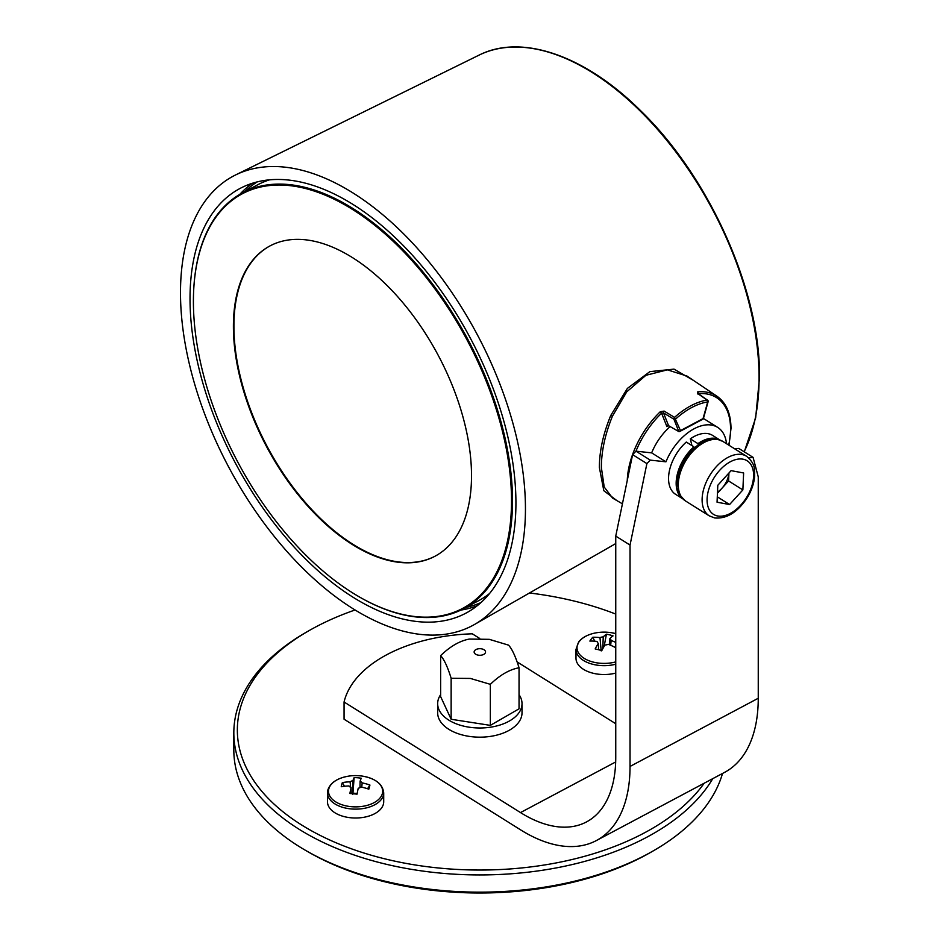 <?xml version="1.0" encoding="UTF-8"?>
<svg xmlns="http://www.w3.org/2000/svg" width="940" height="940" viewBox="0 0 940 940"><rect width="100%" height="100%" fill="white"/><g stroke="black" fill="none" stroke-linecap="round" stroke-linejoin="round"><path stroke-width="1.41" d="M653.805 850.559L651.326 851.993A242.508 140.013 180 0 1 308.367 851.993L305.888 850.559A246.022 142.034 0 0 0 653.805 850.559A246.022 142.034 0 0 0 722.519 773.467M355.085 609.978A242.508 140.013 0 0 0 308.367 631.034A242.508 140.013 0 0 0 308.367 829.033A242.508 140.013 0 0 0 704.166 783.232M712.743 778.673A246.022 142.034 180 0 1 305.888 833.345A246.022 142.034 180 0 1 233.825 732.906A246.022 142.034 180 0 1 305.876 632.467L308.367 631.034M615.747 614.079A242.508 140.013 0 0 0 529.479 592.987M308.367 851.993L305.876 850.559A246.022 142.034 0 0 0 305.888 850.559M233.825 732.906L233.825 750.12A246.022 142.034 0 0 0 305.876 850.559M440.637 655.638L440.637 696.611L451.141 719.264L490.351 725.375L490.351 684.332C499.916 675.049 509.48 669.527 519.045 667.764C515.543 656.461 512.042 648.917 508.54 645.134L489.317 639.341L469.342 639.071C459.766 640.845 450.201 646.368 440.637 655.638C444.15 659.434 447.652 666.977 451.141 678.269L470.376 678.433L490.351 684.332M478.307 655.157A5.711 3.302 180 0 1 474.348 651.091A5.711 3.302 180 0 1 481.386 648.811A5.711 3.302 180 0 1 485.346 652.865A5.711 3.302 180 0 1 478.307 655.157M490.351 725.375L519.045 708.819L519.045 667.764M451.141 719.264L451.141 678.269M519.045 694.66A42.171 24.346 180 0 1 522.017 703.637A42.171 24.346 180 0 1 507.154 722.19A42.171 24.346 180 0 1 462.139 725.739A42.171 24.346 180 0 1 437.664 703.637A42.171 24.346 180 0 1 440.637 694.66M522.017 703.637L522.017 712.814A42.171 24.346 180 0 1 507.154 731.379A42.171 24.346 180 0 1 462.139 734.916A42.171 24.346 180 0 1 437.664 712.814L437.664 703.637M627.25 480.563A70.324 42.23 -57.9 0 1 660.28 411.732L664.134 411.086L674.556 417.384A69.865 41.959 -57.9 0 1 707.115 400.064A1.41 0.999 80.9 0 1 707.714 401.909L708.102 401.556M660.28 411.732L661.584 413.189L663.499 412.907L668.575 425.691L678.821 431.566L673.909 419.205A1.41 0.799 -58.8 0 1 674.556 417.384L680.478 430.614L678.821 431.566L679.667 431.542L703.284 418.97L708.114 401.686A1.41 1.41 0 0 0 707.562 400.158L697.88 393.461A1.41 0.858 -55.4 0 1 698.126 393.848M687.07 376.094L667.435 369.843L645.921 375.295L626.721 391.851L612.445 416.173C605.09 434.233 601.389 451.353 601.365 467.509L604.209 487.026L612.621 498.118L622.433 503.828M616.805 500.55L603.809 490.704L599.379 467.486C599.414 451.082 603.21 433.74 610.777 415.433L627.403 388.396L649.881 371.629L674.015 369.126L693.743 380.582M515.931 502.947A240.523 133.057 62 0 1 467.932 612.046A240.523 133.057 62 0 1 290.448 542.968A240.523 133.057 62 0 1 190.021 298.673A240.523 133.057 62 0 1 242.097 187.401A240.523 133.057 62 0 1 418.112 261.637A240.523 133.057 62 0 1 515.931 502.947M180.492 292.704A254.576 140.824 62 0 1 235.623 174.934A254.576 140.824 62 0 1 421.919 253.495A254.576 140.824 62 0 1 525.448 508.916A254.576 140.824 62 0 1 474.653 624.395A254.576 140.824 62 0 1 286.782 551.275A254.576 140.824 62 0 1 180.492 292.704M707.562 400.158A1.41 0.858 -55.3 0 0 707.115 400.064L697.445 393.366A1.41 0.858 -55.4 0 1 697.88 393.461L697.739 393.966M698.161 393.66A1.41 1.022 84.1 0 0 697.586 391.886L697.445 393.366M668.645 425.726L666.918 426.643L668.575 425.691L667.741 425.714M664.134 411.086A1.41 0.799 121.2 0 0 663.499 412.907L673.909 419.205A1.41 1.034 -21.7 0 0 675.813 418.876A68.456 41.113 122.1 0 1 707.714 401.909L703.05 418.606L680.478 430.614M269.568 179.822A235.47 130.261 -118 0 0 257.407 184.933L242.414 192.912A235.47 130.261 -118 0 0 198.07 257.725A235.47 130.261 -118 0 0 193.91 286.289A235.47 130.261 -118 0 1 193.934 285.983A235.47 130.261 -118 0 1 198.07 257.725A235.47 130.261 -118 0 1 391.146 238.055A235.47 130.261 -118 0 1 507.882 543.908A235.47 130.261 -118 0 0 432.706 284.256A235.47 130.261 -118 0 0 242.414 192.912M359.01 596.724A235.47 130.261 -118 0 0 463.538 608.721A235.47 130.261 -118 0 0 507.882 543.908A235.47 130.261 -118 0 1 359.268 596.877A235.47 130.261 -118 0 1 359.01 596.724M463.538 608.721L478.531 600.742A235.47 130.261 -118 0 0 489.576 593.504M506.895 543.755A234.765 129.873 -118 0 0 390.511 238.819A234.765 129.873 -118 0 0 198.023 258.43A234.765 129.873 -118 0 0 193.899 286.606A234.765 129.873 -118 0 0 358.739 596.571A234.765 129.873 -118 0 0 506.895 543.755M270.203 245.798A175.721 97.208 -118 0 0 237.374 294.032A175.721 97.208 -118 0 0 293.315 487.59A175.721 97.208 -118 0 0 435.232 556.104M236.857 294.302A175.721 97.208 -118 0 0 292.951 488.072A175.721 97.208 -118 0 0 434.973 556.245A175.721 97.208 -118 0 0 468.061 507.87A175.721 97.208 -118 0 0 411.955 314.101A175.721 97.208 -118 0 0 269.945 245.939A175.721 97.208 -118 0 0 236.857 294.302M479.717 638.46L472.28 633.807A137.064 79.136 180 0 0 344.064 701.992L344.064 719.206L520.502 829.797A161.668 89.429 -118 0 0 596.418 840.536A161.668 89.429 -118 0 0 630.035 766.441L630.035 545.059L646.896 463.596L650.257 460.118L665.943 461.822A44.286 26.59 -57.9 0 1 694.143 428.746A44.286 26.59 -57.9 0 1 717.667 427.383A44.286 26.59 -57.9 0 1 726.514 443.715M630.035 545.059L615.747 536.094L632.608 454.643L635.969 451.165L651.655 452.869L665.943 461.822M344.064 701.992L520.502 812.583A140.577 77.773 -118 0 0 586.513 821.913A140.577 77.773 -118 0 0 615.747 757.487L615.747 536.094M517.118 661.913L615.747 723.73M596.418 840.536L724.634 772.339A161.668 89.429 -118 0 0 758.251 698.255L758.251 476.862L753.081 457.369L748.745 457.921M753.081 457.369L738.793 448.415L734.833 448.921M670.15 426.596A44.286 26.59 122.1 0 0 651.655 452.869M646.896 463.596L632.608 454.643M650.257 460.118L635.969 451.165M717.502 492.125A17.578 10.552 122.1 0 0 721.943 488.271A17.578 10.552 122.1 0 0 728.935 473.02L728.582 480.963L742.87 489.916L743.622 472.973L731.085 470.646L717.808 485.263L717.056 502.207L729.593 504.533L742.87 489.916M717.455 493.218L728.582 480.963M717.291 496.825L729.593 504.533M682.934 498.94L675.672 494.381A34.792 20.892 122.1 0 1 686.294 442.047L693.908 446.817A34.792 20.892 122.1 0 0 682.91 498.917M712.626 435.42A34.792 20.892 122.1 0 0 690.324 438.851L697.938 443.621A34.792 20.892 122.1 0 1 719.852 439.967L712.626 435.42M691.922 445.572L690.324 438.851M693.908 446.817L694.237 448.157M698.244 444.902L697.938 443.621M357.059 794.065A5.981 3.454 0 0 0 355.32 793.959M327.802 790.446A28.118 16.239 0 0 0 327.473 792.914A28.118 16.239 0 0 0 353.44 809.093A28.118 16.239 0 0 0 383.379 795.381A28.118 16.239 0 0 0 383.708 792.914C382.803 784.312 375.941 778.743 363.122 776.229A45.684 45.684 0 0 0 348.059 776.229A27.084 15.639 0 0 0 328.812 788.871A27.084 15.639 0 0 0 351.466 806.696A27.084 15.639 0 0 0 382.357 793.618A27.084 15.639 0 0 0 363.122 776.229L363.122 776.229A27.084 15.639 0 0 0 359.703 775.794M348.059 776.229C337.037 778.285 330.304 782.879 327.849 790.011L327.473 801.773A28.118 16.239 0 0 0 353.44 817.965A28.118 16.239 0 0 0 383.379 804.241A28.118 16.239 0 0 0 383.708 801.773L383.708 792.914M350.655 787.379L350.103 781.833A7.097 4.101 0 0 1 352.935 780.635A45.543 5.652 95.1 0 1 354.133 777.615A45.167 44.262 42.9 0 1 357.717 777.78A45.167 44.262 42.9 0 1 361.289 778.25A45.543 5.652 -84.9 0 0 360.09 781.269A7.097 4.101 0 0 1 362.17 782.903L361.736 787.18M350.103 781.833A45.543 36.754 -165.1 0 0 342.348 782.597A45.167 16.65 -107.9 0 0 341.244 786.733A45.543 36.754 14.9 0 1 349.01 785.969A7.097 4.101 0 0 0 351.078 787.602A45.543 5.652 95.1 0 0 349.892 793.525A45.167 20.986 -171.2 0 1 353.452 793.783A45.167 20.986 -171.2 0 1 357.047 794.171A45.543 5.652 -84.9 0 1 358.234 788.237A7.097 4.101 0 0 0 361.066 787.039A45.543 36.754 14.9 0 1 368.821 789.177A45.167 6.615 116.6 0 0 369.925 785.041A45.543 36.754 -165.1 0 0 362.17 782.903M359.997 787.638L360.09 781.269M351.184 793.607L351.078 787.602M352.935 780.635L352.735 794.382M352.899 793.736L354.133 777.615M357.165 793.513L353.064 793.149M351.29 793.607L351.161 792.326M342.348 782.597L344.451 786.275M369.925 785.041L367.564 788.742M615.747 633.654A27.084 15.639 0 0 0 615.03 633.454A27.084 15.639 0 0 0 611.635 632.749A45.684 45.684 0 0 0 596.571 632.749A27.084 15.639 0 0 0 579.322 641.456A27.084 15.639 0 0 0 593.175 662.077A27.084 15.639 0 0 0 615.747 661.889M615.747 664.204A28.118 16.239 0 0 1 575.985 649.434L575.985 658.294A28.118 16.239 0 0 0 615.747 673.075M601.201 650.915L599.979 637.625A7.097 4.101 0 0 1 603.245 636.885A45.543 15.005 104.3 0 1 606.418 634.195A45.167 41.842 73.3 0 1 609.755 634.9A45.167 41.842 73.3 0 1 613.045 635.886A45.543 15.005 -75.7 0 0 609.872 638.577A7.097 4.101 0 0 1 611.141 640.469L610.683 645.286M615.747 642.431A45.543 34.028 -142.6 0 0 611.141 640.469M615.747 647.108A45.167 1.68 125 0 0 615.406 647.566A45.543 34.028 37.4 0 0 608.227 644.288A7.097 4.101 0 0 1 604.949 645.028A45.543 15.005 -75.7 0 0 601.788 650.621A45.167 18.565 -156.7 0 0 598.451 649.705A45.167 18.565 -156.7 0 0 595.161 648.929A45.543 15.005 104.3 0 1 598.334 643.336A7.097 4.101 0 0 1 597.064 641.444A45.543 34.028 37.4 0 0 589.874 641.068A45.167 24.957 -100.8 0 1 592.799 637.25L594.726 641.198M611.635 632.749L615.747 633.642M599.979 637.625A45.543 34.028 -142.6 0 0 592.799 637.25M609.637 644.84L609.872 638.577M598.604 649.752L598.334 643.336M603.245 636.885L602.787 648.718M606.418 634.195L604.161 646.309M598.569 649.058L598.956 649.834M666.918 426.643L661.584 413.189A68.925 41.395 122.1 0 0 635.945 451.188M728.688 445.078A68.925 41.395 122.1 0 0 730.556 428.993A68.925 41.395 122.1 0 0 698.267 393.731M477.203 605.76A239.817 132.669 62 0 1 460.835 610.084M465.993 607.416A238.408 131.882 -118 0 0 480.998 602.564M744.127 451.764A246.057 136.112 -118 0 0 759.073 377.986A246.057 136.112 -118 0 0 659.011 131.118A246.057 136.112 -118 0 0 478.942 55.178C521.7 33.346 585.655 55.683 641.068 111.143C709.923 177.871 760.601 291.717 759.508 377.398L755.654 417.924L744.269 451.846M610.777 415.433L612.445 416.173M239.759 194.392A239.817 132.669 62 0 1 252.496 183.23M257.266 181.878A238.408 131.882 -118 0 0 244.858 191.607M697.586 391.886A70.324 42.23 -57.9 0 1 716.973 396.234L686.905 375.988M520.502 812.583L615.677 761.964M630.035 766.441L758.251 698.255M742.964 459.178A31.631 19 122.1 0 0 710.805 483.959A31.631 19 122.1 0 0 717.714 515.99A31.631 19 122.1 0 0 749.873 491.221A31.631 19 122.1 0 0 742.964 459.178M685.483 500.95L709.289 515.872A35.144 21.103 -57.9 0 1 708.032 478.425A35.144 21.103 -57.9 0 1 741.989 454.537A35.144 21.103 -57.9 0 1 746.618 456.311L722.813 441.389A35.144 21.103 122.1 0 0 718.184 439.603A35.144 21.103 122.1 0 0 684.214 463.502A35.144 21.103 122.1 0 0 685.483 500.95C680.207 495.803 677.799 492.384 678.269 490.668L677.446 481.28C678.01 473.924 680.525 466.628 684.966 459.402C694.531 444.984 705.341 438.287 717.42 439.309L722.813 441.389M729.005 445.278L731.003 428.393C730.85 413.471 726.173 402.743 716.973 396.234M478.942 55.178L235.623 174.934M615.747 543.579L474.653 624.395M193.899 286.606L193.934 285.983M703.437 418.464L717.667 427.383M709.289 515.872L714.694 517.952C726.62 518.986 737.36 512.418 746.912 498.235C751.518 490.856 754.091 483.419 754.667 475.899C754.338 469.178 755.842 464.254 746.618 456.311M575.985 649.434L578.676 641.938C582.471 637.238 588.44 634.171 596.571 632.749"/></g></svg>
